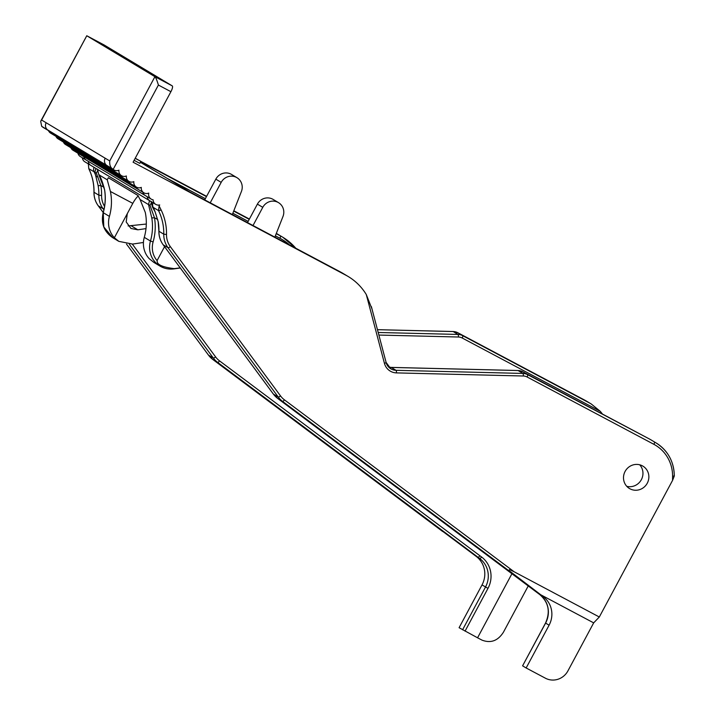 <?xml version="1.0" encoding="UTF-8"?>
<svg xmlns="http://www.w3.org/2000/svg" width="715" height="715" viewBox="0 0 715 715"><rect width="100%" height="100%" fill="white"/><g stroke="black" fill="none" stroke-linecap="round" stroke-linejoin="round"><path stroke-width="1.07" d="M462.578 629.799L485.512 587.015A22.701 21.825 121 0 0 479.702 558.504L217.646 362.38L212.82 359.484L476.208 556.413A22.701 21.825 -59 0 1 482.026 584.924L459.093 627.707L477.566 637.798L511.922 573.734M377.457 329.687L453.176 331.546A11.351 10.913 -59 0 1 457.895 332.779L584.682 400.105L591.305 404.029L600.207 411.295A39.727 38.19 -59 0 1 602.45 414.056M528.233 585.951L503.458 632.167C497.953 640.819 490.812 643.482 482.026 640.139L477.566 637.798M442.63 531.477L441.959 530.977M140.855 161.411L206.608 196.339M233.823 210.782L249.392 219.058M295.804 248.248A56.762 54.563 121 0 0 282.863 237.282L277.492 234.064A56.762 54.563 121 0 0 276.33 233.385M82.323 157.747A5.675 5.452 121 0 0 84.879 161.822L90.68 165.299M77.935 153.207A5.675 5.452 121 0 0 80.375 156.576L86.283 160.124M70.857 147.728A5.675 5.452 121 0 0 73.019 150.257L78.927 153.797A5.675 5.452 121 0 1 78.909 153.788L137.923 189.234A5.675 5.452 -59 0 1 135.77 186.713M63.394 142.017A5.675 5.452 121 0 0 65.566 144.555L71.473 148.094A5.675 5.452 121 0 0 71.473 148.094L130.47 183.532A5.675 5.452 -59 0 1 130.47 183.532A5.675 5.452 -59 0 1 128.307 181.002M55.922 136.306A5.675 5.452 121 0 0 58.085 138.826L63.992 142.374A5.675 5.452 121 0 0 63.992 142.374L122.989 177.812A5.675 5.452 -59 0 1 120.835 175.291M48.477 130.604A5.675 5.452 121 0 0 50.649 133.142L56.557 136.681A5.675 5.452 121 0 1 56.539 136.672L115.553 172.118A5.675 5.452 -59 0 1 115.553 172.118A5.675 5.452 -59 0 1 113.39 169.589M40.684 121.282L86.765 35.75L154.923 76.684L172.252 85.88A5.675 1.564 118 0 1 170.912 91.69L133.097 162.216L345.908 275.23A56.762 54.563 -59 0 1 348.312 276.589A56.762 54.563 -59 0 1 366.277 294.517L384.438 363.327A13.621 13.093 121 0 0 396.45 372.89L523.326 376.001A9.081 8.732 -59 0 1 527.098 376.984L653.885 444.319A37.457 36.009 -59 0 1 672.583 476.288L672.556 480.391L599.313 617L514.121 571.759L284.445 399.864A20.431 19.645 -59 0 1 280.539 395.931L170.34 246.648A20.431 19.645 -59 0 1 166.515 234.475A54.492 52.383 121 0 0 161.063 209.861A2.27 0.536 153.8 0 1 158.551 210.603L159.114 205.902A5.675 5.452 -59 0 1 159.695 204.955A5.675 5.452 -59 0 1 153.108 199.798A5.675 5.452 -59 0 1 148.765 193.077A5.675 5.452 -59 0 1 141.293 187.384A5.675 5.452 -59 0 1 133.839 181.646A5.675 5.452 -59 0 1 126.358 175.979A5.675 5.452 -59 0 1 118.931 170.197A5.675 5.452 -59 0 1 113.471 169.589L112.47 168.829C110.351 167.399 109.449 164.772 109.735 160.947L41.604 120.022L40.684 121.282L41.684 126.323L42.65 127.056A5.675 5.452 121 0 0 43.141 127.395L49.04 130.943A5.675 5.452 121 0 0 49.04 130.943L108.037 166.372A5.675 5.452 -59 0 1 107.563 166.05L48.549 130.604A5.675 5.452 121 0 0 49.031 130.934M86.765 35.75L104.095 44.956A5.675 1.564 118 0 1 104.095 44.956A5.675 1.564 118 0 1 104.122 44.965L86.783 35.759L41.604 120.022M172.252 85.88L104.122 44.965M109.735 160.947L154.923 76.684C155.763 77.372 156.925 80.16 158.399 85.049L170.912 91.69M647.272 483.215A13.058 12.548 121 0 0 642.901 466.135A13.058 12.548 121 0 0 625.098 471.435A13.058 12.548 121 0 0 629.459 488.515A13.058 12.548 121 0 0 647.272 483.215M639.693 464.795A13.058 12.548 -59 0 1 641.364 479.667A13.058 12.548 -59 0 1 626.769 486.316M514.121 571.759L509.598 569.605L508.821 570.409L543.275 596.685A22.701 21.825 121 0 1 549.093 625.196L526.151 667.98L545.429 678.213A17.026 16.365 -59 0 0 567.933 670.885L593.673 622.872L599.313 617M526.151 667.98L522.594 665.835L545.599 623.105A22.701 21.825 121 0 0 539.78 594.594L277.733 398.469A2.27 0.626 -53.2 0 0 277.733 398.469A22.701 21.825 -59 0 1 273.398 394.099L163.199 244.816A22.701 21.825 -59 0 1 158.936 231.294A52.222 50.193 121 0 0 158.238 221.766L158.203 221.596M674.308 476.011L672.556 480.391M540.594 594.683L593.673 622.872M158.238 221.766L155.146 211.935L152.456 206.948L151.106 201.335M164.557 246.666L157.085 260.6A20.44 19.645 -59 0 1 153.117 241.92A54.492 52.383 121 0 0 154.494 217.78L149.971 205.294L151.124 203.4M110.414 191.477L132.802 203.373L114.373 237.746A22.701 21.825 -59 0 1 109.422 216.395A52.222 50.193 121 0 0 110.414 191.477L107.241 179.796L108.367 177.731L137.879 195.445L140.077 199.512L148.514 204.579L151.786 217.905L154.494 217.78L157.729 219.496M132.802 203.373A11.351 3.128 118 0 1 138.308 195.892M97.472 171.18L96.319 173.075L100.869 185.569L98.152 185.694L94.863 172.36L95.873 168.418M128.119 225.94L146.307 224.045M143.438 242.474L132.633 244.074L118.833 241.366L114.373 237.746M109.422 216.395L103.246 212.686L103.8 226.959L112.72 237.693L118.842 241.366M97.365 169.321L98.858 174.862C100.601 176.802 102.486 181.681 104.515 189.475L98.804 174.728L99.608 175.05M107.241 179.796L98.804 174.728L97.463 169.115M149.524 200.638L148.514 204.579L149.971 205.294M152.456 206.948L153.171 207.377A5.675 5.452 -59 0 1 153.037 202.747M96.319 173.075L88.749 168.66A2.27 0.536 153.8 0 1 88.732 168.597M103.219 212.507L98.286 205.831A22.701 21.825 -59 0 1 94.023 192.308A52.222 50.193 -59 0 0 88.803 168.722L88.294 163.378M157.085 260.6L157.175 261.109C156.96 264.675 162.627 267.187 174.174 268.625L180.216 267.884M253.012 225.529L262.771 207.341A11.547 11.1 -59 0 1 278.519 202.649L273.157 199.422A11.547 11.1 121 0 0 257.4 204.124L247.497 222.597M278.519 202.649A11.547 11.1 -59 0 1 282.979 216.484L274.855 237.13M159.963 266.069C164.28 268.599 168.954 269.537 173.995 268.876A2.27 0.492 -98 0 1 173.906 268.858A22.71 21.825 -59 0 1 159.963 266.069A22.71 21.825 -59 0 1 159.946 266.06L153.841 262.396L149.247 258.687A22.701 21.825 121 0 1 144.287 237.335A52.222 50.193 -59 0 0 145.288 212.427L140.077 199.512M146.003 228.603L137.843 229.81L130.952 228.46L126.197 221.954L127.279 213.678M236.942 177.678L231.58 174.46A11.547 11.1 121 0 0 215.823 179.152L221.185 182.37A11.547 11.1 -59 0 1 236.942 177.678A11.547 11.1 -59 0 1 241.402 191.513L232.339 214.545M204.713 199.878L215.823 179.152M210.228 202.81L221.185 182.37M189.654 191.879L140.381 162.287L189.529 191.808M135.233 158.23L140.873 161.367L139.8 163.36L134.107 160.339M140.873 161.367L135.18 158.337M584.664 400.096A2.27 0.626 118 0 1 584.673 400.105A39.727 38.19 -59 0 1 586.246 400.99A39.727 38.19 -59 0 1 586.363 401.061L591.305 404.029M366.277 294.517L371.845 308.594M482.026 584.924L487.979 588.365L465.045 631.148M487.979 588.365A24.971 24.006 121 0 0 481.579 557.003L219.532 360.878A20.431 19.645 -59 0 1 215.626 356.946L132.338 244.11M104.56 206.376A20.431 19.645 -59 0 1 101.593 195.49A54.492 52.383 121 0 0 100.869 185.569L104.068 187.267M295.822 248.266L282.863 237.282A56.762 54.563 121 0 0 280.459 235.923A2.27 0.626 118 0 1 279.923 238.247L275.364 235.834M248.15 221.373L232.849 213.249M205.366 198.654L167.096 178.33M279.923 238.247A54.492 52.383 -59 0 1 289.629 244.977M378.879 335.058L458.413 337.015A9.081 8.732 -59 0 1 462.185 337.998L600.207 411.295M481.579 557.003A2.27 0.626 -53.2 0 1 479.702 558.504L476.208 556.413M479.899 555.743A2.27 0.626 -53.2 0 1 478.022 557.253L474.537 555.153M129.37 244.307L213.311 358.009L208.485 355.114A22.701 21.825 121 0 0 212.82 359.484A2.27 0.626 126.8 0 1 212.802 359.475A2.27 0.626 126.8 0 1 212.793 359.457L442.29 531.218M113.176 169.384L158.399 85.049M112.47 168.829L106.571 165.29A5.675 5.452 -59 0 1 105.177 158.203M106.571 165.29L47.556 129.853A5.675 5.452 121 0 1 46.162 122.766M41.684 126.323L47.556 129.853M42.659 127.056L48.549 130.604M108.287 166.515A5.675 5.452 -59 0 1 108.054 166.381L113.953 169.929M113.471 169.589L107.563 166.05M161.063 209.861L159.114 205.902M549.093 625.196L545.527 623.051L522.594 665.835M545.608 623.087L545.527 623.051C550.514 611.772 548.602 602.28 539.771 594.585A2.27 0.626 -53.2 0 0 539.78 594.594L543.275 596.685M539.754 594.567A2.27 0.626 -53.2 0 0 539.771 594.585L538.091 593.325A2.27 0.626 -53.2 0 0 538.091 593.325A2.27 0.626 -53.2 0 0 538.109 593.334L541.595 595.425M277.706 398.443A2.27 0.626 -53.2 0 0 277.724 398.461L538.091 593.325M273.327 394.001A2.27 0.581 -36.4 0 0 273.344 394.054A2.27 0.581 -36.4 0 0 273.398 394.099L278.224 396.995L168.025 247.712A22.701 21.825 -59 0 1 163.771 234.189A52.222 50.193 121 0 0 158.542 210.603L153.171 207.377A52.222 50.193 -59 0 1 155.137 211.935L158.176 221.686L158.873 231.213L163.771 234.189L166.515 234.475M163.127 244.718A2.27 0.581 -36.4 0 0 163.154 244.771A2.27 0.581 -36.4 0 0 163.199 244.816L168.025 247.712A2.27 0.581 143.6 0 0 170.34 246.648M158.945 231.142L158.873 231.213C158.828 236.263 160.258 240.776 163.154 244.771L273.344 394.054L277.724 398.461L282.559 401.365A22.701 21.825 -59 0 1 278.224 396.995A2.27 0.581 143.6 0 0 280.539 395.931M155.2 212.051L152.501 207.082L151.017 201.541M104.578 189.555A52.222 50.193 -59 0 1 103.246 212.686L103.183 212.623C105.337 204.937 105.784 197.224 104.515 189.475M94.023 167.31A5.675 5.452 121 0 0 94.166 171.931A52.222 50.193 -59 0 1 96.114 176.426M101.593 195.49L98.858 195.204A22.701 21.825 121 0 0 103.112 208.726L98.286 205.831A2.27 0.581 143.6 0 1 98.241 205.786C95.345 201.791 93.915 197.277 93.96 192.228L98.858 195.204A52.222 50.193 121 0 0 98.152 185.694M98.044 176.998L96.132 176.498M103.898 209.799L103.112 208.726A2.27 0.581 -36.4 0 0 104.184 208.467M219.532 360.878A2.27 0.626 -53.2 0 1 217.646 362.38A22.701 21.825 121 0 1 213.311 358.009A2.27 0.581 -36.4 0 0 215.626 356.946M212.802 359.475L208.431 355.069L126.51 244.092L208.485 355.114A2.27 0.581 143.6 0 1 208.431 355.069A2.27 0.581 143.6 0 1 208.405 355.015M103.21 212.525L98.241 205.786A2.27 0.581 143.6 0 1 98.214 205.732M88.803 168.722A2.27 0.536 153.8 0 1 88.749 168.66C92.342 176.015 94.076 183.871 93.96 192.228M90.787 165.362A5.675 5.452 -59 0 1 88.204 161.277M150.025 200.933A5.675 5.452 -59 0 1 147.236 196.732M83.834 156.746A5.675 5.452 121 0 0 86.265 160.115L145.279 195.553A5.675 5.452 -59 0 1 142.848 192.192M145.52 195.696A5.675 5.452 -59 0 1 145.297 195.561L151.196 199.11M76.755 151.267A5.675 5.452 121 0 0 78.909 153.788M69.301 145.565A5.675 5.452 121 0 0 71.455 148.085M130.711 183.666A5.675 5.452 -59 0 1 130.479 183.541L136.386 187.08M61.821 139.854A5.675 5.452 121 0 0 63.975 142.365M54.376 134.143A5.675 5.452 121 0 0 56.539 136.672M115.794 172.261A5.675 5.452 -59 0 1 115.562 172.127L121.47 175.667M284.445 399.864A2.27 0.626 126.8 0 1 282.559 401.365L512.369 573.359M153.117 241.92L150.463 241.035A52.222 50.193 121 0 0 151.786 217.905M262.771 207.341L257.4 204.124M159.946 266.06A22.71 21.825 -59 0 1 150.463 241.035L144.287 237.335M137.843 229.81L131.542 226.02M180.287 267.991L173.995 268.876A2.27 0.492 -98 0 0 174.174 268.625M276.312 233.43L280.459 235.923L276.213 233.671M249.24 219.344L233.698 211.095M206.456 196.625L140.694 161.706M345.908 275.23L189.421 191.754M589.518 403.01L462.721 335.675A11.351 10.913 121 0 0 458.011 334.441L453.176 331.546A2.27 0.545 -88.6 0 0 453.104 331.519A2.27 0.545 -88.6 0 0 453.033 331.546M462.185 337.998A2.27 0.626 118 0 0 462.721 335.675L457.895 332.779A2.27 0.626 -62 0 0 457.886 332.77L453.104 331.519L377.449 329.669M584.807 400.177L457.886 332.77M378.199 332.484L458.011 334.441A2.27 0.545 91.4 0 1 458.413 337.015M189.475 191.781L340.537 272.004A2.27 0.626 118 0 1 340.537 272.004A2.27 0.626 118 0 1 340.546 272.013A56.762 54.563 121 0 1 342.941 273.371A56.762 54.563 121 0 0 342.941 273.371L348.312 276.589M396.45 372.89A2.27 0.545 -88.6 0 0 396.038 370.316L391.212 367.421A11.351 10.913 -59 0 1 388.647 367.036L391.141 367.394A2.27 0.545 91.4 0 1 391.212 367.421L518.098 370.531A2.27 0.545 91.4 0 0 518.018 370.513L391.141 367.394A2.27 0.545 91.4 0 0 391.069 367.412M517.946 370.531A2.27 0.545 91.4 0 1 518.018 370.513L522.799 371.755A11.351 10.913 121 0 0 518.098 370.531L522.924 373.436A11.351 10.913 -59 0 1 527.634 374.66L649.595 439.09L522.808 371.764A2.27 0.626 118 0 1 522.808 371.764L527.634 374.66A2.27 0.626 -62 0 1 527.098 376.984M649.586 439.09L651.276 440.047A39.736 38.19 121 0 0 649.595 439.09A2.27 0.626 118 0 1 649.586 439.09A2.27 0.626 118 0 1 649.595 439.09L522.799 371.755M653.885 444.319A2.27 0.626 -62 0 0 654.422 441.995A39.727 38.199 -59 0 1 656.048 442.907A39.727 38.199 -59 0 1 656.102 442.943A39.727 38.199 -59 0 1 674.254 475.904L672.583 476.288M523.326 376.001A2.27 0.545 -88.6 0 0 522.924 373.436L396.038 370.316A11.351 10.913 121 0 1 390.846 368.815L386.1 362.425A2.27 0.456 -14.8 0 0 386.029 362.353M386.082 362.523A11.351 10.913 121 0 0 390.846 368.815M384.438 363.327A2.27 0.456 -14.8 0 0 386.1 362.425L371.362 306.592M112.72 237.693C103.979 231.696 100.797 223.33 103.183 212.623M90.769 165.353L149.784 200.799M123.007 177.812L128.906 181.36M137.941 189.243L143.84 192.782M149.801 200.808L155.7 204.347M340.537 272.004L342.941 273.371M651.276 440.047L656.102 442.943M674.317 475.984C673.977 461.533 667.881 450.513 656.048 442.907"/></g></svg>
